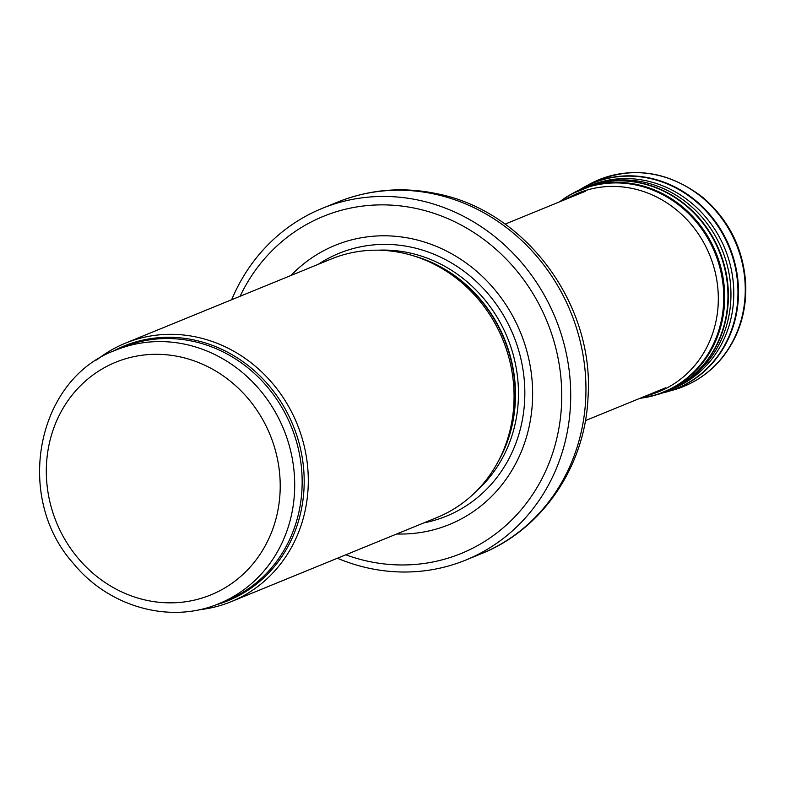 <?xml version="1.0" encoding="UTF-8"?>
<svg xmlns="http://www.w3.org/2000/svg" width="785" height="785" viewBox="0 0 785 785"><rect width="100%" height="100%" fill="white"/><g stroke="black" fill="none" stroke-linecap="round" stroke-linejoin="round"><path stroke-width="1.18" d="M198.772 609.817A139.651 128.269 -112.2 0 0 231.192 601.663A139.651 128.269 -112.2 0 0 307.082 461.727A139.651 128.269 -112.2 0 0 197.094 337.197A139.651 128.269 -112.2 0 0 125.482 343.143A139.651 128.269 -112.2 0 0 96.633 360.04M231.192 601.663L436.96 517.531A139.651 128.269 -112.2 0 0 499.358 459.245A139.651 128.269 -112.2 0 0 416.609 256.862A139.651 128.269 -112.2 0 0 402.872 253.055A139.651 128.269 -112.2 0 0 331.25 259.001L125.482 343.143M396.71 533.986A150.828 138.533 -112.2 0 0 532.416 402.214A150.828 138.533 -112.2 0 0 412.547 238.895A150.828 138.533 -112.2 0 0 291 275.457M337.393 558.243A189.931 174.447 -112.2 0 0 465.858 560.029A189.931 174.447 -112.2 0 0 569.066 369.706A189.931 174.447 -112.2 0 0 419.484 200.352A189.931 174.447 -112.2 0 0 322.085 208.427A189.931 174.447 -112.2 0 0 231.683 299.713M185.731 344.399A136.855 125.698 -112.2 0 0 115.552 350.218C36.483 378.929 13.649 496.925 73.28 563.306C108.821 607.148 170.384 624.379 219.143 603.577A136.855 125.698 -112.2 0 0 293.512 466.437A136.855 125.698 -112.2 0 0 185.731 344.399M180.138 356.89A125.688 115.444 67.8 0 1 255.047 561.265A125.688 115.444 67.8 0 1 54.587 517.56A125.688 115.444 67.8 0 1 180.138 356.89M219.143 603.577L226.61 600.525A136.855 125.698 -112.2 0 0 300.969 463.385A136.855 125.698 -112.2 0 0 193.188 341.347A136.855 125.698 -112.2 0 0 123.009 347.166L115.552 350.218M216.022 604.803A137.532 126.316 -112.2 0 0 303.726 469.715A137.532 126.316 -112.2 0 0 194.68 340.121A137.532 126.316 -112.2 0 0 112.461 351.533M499.358 459.245L500.791 456.419A137.012 125.845 -112.2 0 0 419.602 257.873L416.609 256.862M497.631 462.532A136.855 125.698 -112.2 0 0 413.077 255.733M476.613 490.929A136.855 125.698 -112.2 0 0 512.958 353.77A136.855 125.698 -112.2 0 0 409.505 252.898A136.855 125.698 -112.2 0 0 378.174 250.199M423.978 522.839A141.948 130.379 -112.2 0 0 524.694 386.514A141.948 130.379 -112.2 0 0 411.811 247.304A141.948 130.379 -112.2 0 0 318.259 264.31M345.783 554.809A182.11 167.264 -112.2 0 0 557.978 433.124A182.11 167.264 -112.2 0 0 416.747 208.614A182.11 167.264 -112.2 0 0 240.073 296.288M434.733 194.121A189.931 174.447 -112.2 0 0 337.334 202.196C369.539 189.293 402.882 186.496 437.373 193.816C526.009 211.273 594.579 304.609 588.034 397.2C585.276 466.005 542.474 529.482 481.097 553.798A189.931 174.447 -112.2 0 0 584.305 363.475A189.931 174.447 -112.2 0 0 434.733 194.121M589.623 184.141C628.687 165.203 666.436 169.638 702.86 197.427C729.294 220.271 743.591 249.267 745.75 284.435C746.594 311.724 739.117 335.705 723.299 356.39C710.189 372.904 693.675 384.071 673.756 389.9A111.725 102.609 -112.2 0 0 736.281 244.253A111.725 102.609 -112.2 0 0 589.623 184.141L583.863 187.281A110.999 101.952 -112.2 0 0 579.458 189.833M662.52 392.961A110.999 101.952 -112.2 0 0 667.456 391.705A110.999 101.952 -112.2 0 0 729.579 247A110.999 101.952 -112.2 0 0 583.863 187.281L579.438 189.842M662.854 392.853A110.891 101.844 -112.2 0 0 729.059 247.206A110.891 101.844 -112.2 0 0 579.781 189.685M673.432 388.418A109.655 100.715 -112.2 0 0 724.987 248.874A109.655 100.715 -112.2 0 0 590.428 185.427M669.399 390.273A109.861 100.902 -112.2 0 0 680.556 384.532L683.352 382.844A109.35 100.431 -112.2 0 0 722.171 250.032A109.35 100.431 -112.2 0 0 601.418 182.463L598.229 183.219A109.861 100.902 -112.2 0 0 586.258 186.938M574.905 192.158A109.871 100.912 -112.2 0 1 719.129 251.269A109.871 100.912 -112.2 0 1 657.644 394.502L680.556 384.532A109.861 100.902 -112.2 0 0 719.551 251.102A109.861 100.902 -112.2 0 0 598.229 183.219L572.128 193.669A109.517 100.588 -112.2 0 0 559.656 201.814M640.001 398.289A109.517 100.588 -112.2 0 0 654.602 395.365A109.517 100.588 -112.2 0 0 715.891 252.593A109.517 100.588 -112.2 0 0 572.128 193.669L559.587 201.843M640.177 398.221A109.272 100.362 -112.2 0 0 714.978 252.966A109.272 100.362 -112.2 0 0 559.842 201.735M646.202 395.758A107.162 98.429 -112.2 0 0 709.709 255.125A107.162 98.429 -112.2 0 0 565.857 199.272M465.858 560.029L481.097 553.798M322.085 208.427L337.334 202.196M585.414 420.613L665.572 387.839M505.069 224.137L585.237 191.354M673.756 389.9L662.501 392.971M657.644 394.502L639.922 398.319"/></g></svg>
